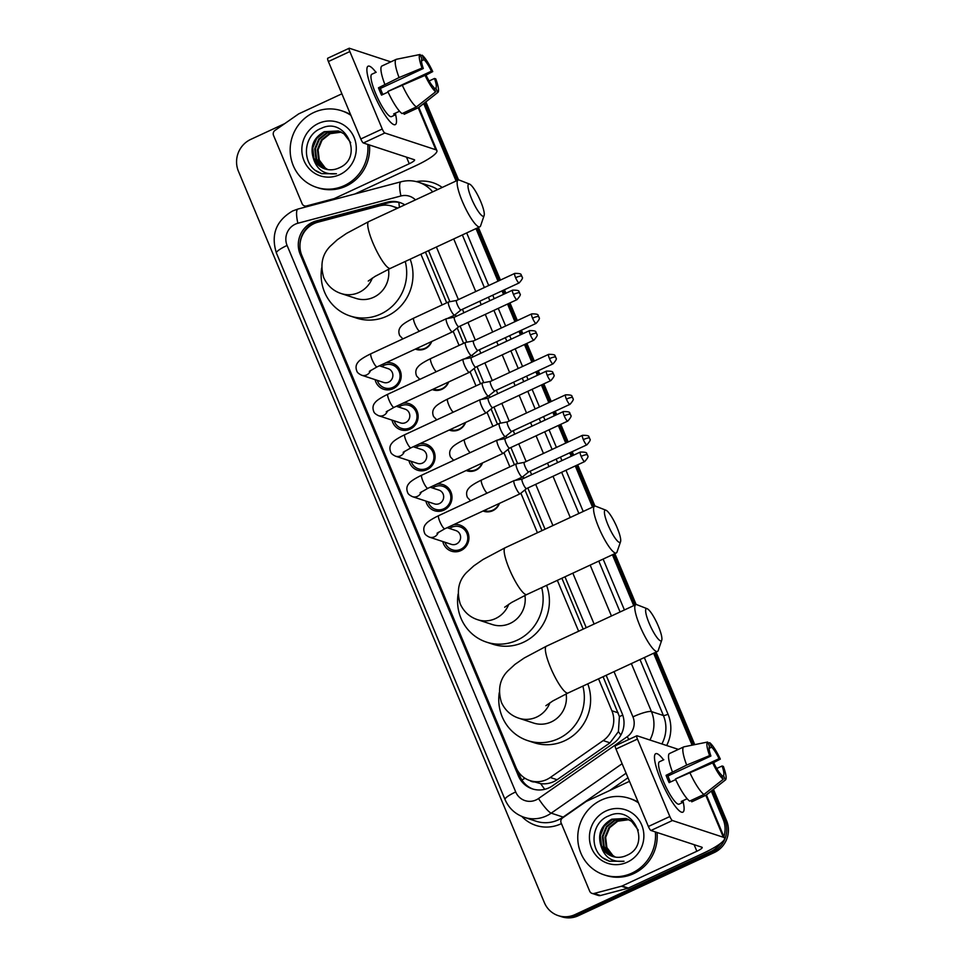 <?xml version="1.0" encoding="UTF-8"?>
<svg xmlns="http://www.w3.org/2000/svg" width="965" height="965" viewBox="0 0 965 965"><rect width="100%" height="100%" fill="white"/><g stroke="black" fill="none" stroke-linecap="round" stroke-linejoin="round"><path stroke-width="1.45" d="M499.472 503.38A12.895 12.4 108.2 0 1 483.091 511.004M482.548 462.911A12.895 12.4 108.2 0 1 466.155 470.522M465.613 422.429A12.895 12.4 108.2 0 1 449.22 430.052M448.677 381.959A12.895 12.4 108.2 0 1 432.296 389.57M431.753 341.477A12.895 12.4 108.2 0 1 415.36 349.089M453.55 524.719A13.715 13.184 108.2 0 1 460.908 550.581A13.715 13.184 108.2 0 1 442.802 541.546M436.614 484.249A13.715 13.184 108.2 0 1 443.972 510.111A13.715 13.184 108.2 0 1 425.879 501.064M419.691 443.767A13.715 13.184 108.2 0 1 427.049 469.629A13.715 13.184 108.2 0 1 408.943 460.594M402.755 403.298A13.715 13.184 108.2 0 1 410.113 429.16A13.715 13.184 108.2 0 1 392.007 420.113M385.819 362.816A13.715 13.184 108.2 0 1 393.177 388.678A13.715 13.184 108.2 0 1 375.083 379.631M397.073 208.416A24.173 23.244 -71.8 0 0 392.369 206.245A24.173 23.244 -71.8 0 0 379.522 205.883L317.98 222.167A24.173 23.244 -71.8 0 0 314.12 223.566A24.173 23.244 -71.8 0 0 301.828 255.46L516.058 767.609A24.173 23.244 -71.8 0 0 529.978 780.601A24.173 23.244 -71.8 0 0 550.279 777.488L603.185 740.589A24.173 23.244 -71.8 0 0 611.894 710.771L598.541 678.841M529.978 780.601L540.69 783.652C546.648 784.352 552.125 783.037 557.095 779.732L610.001 742.833L618.42 731.615L619.409 716.585L603.089 676.718M583.174 629.12L561.895 578.24M541.98 530.629L524.936 489.894M520.545 479.388L520.014 478.121M514.417 464.732L508 449.413M503.609 438.918L503.079 437.64M497.482 424.25L491.076 408.943M486.686 398.436L486.155 397.17M480.546 383.781L474.141 368.461M469.75 357.955L469.219 356.688M463.622 343.299L457.205 327.991M452.814 317.485L452.283 316.206M446.686 302.829L425.456 252.082M578.626 631.243L557.336 580.351M537.433 532.752L520.883 493.199M509.858 466.843L503.959 452.73M492.922 426.373L487.023 412.248M475.998 385.891L470.088 371.778M459.063 345.422L453.164 331.297M442.127 304.94L420.909 254.205M720.457 843.47A24.173 23.244 108.2 0 1 710.916 851.456L575.007 914.603L576.684 915.158A24.173 23.244 108.2 0 1 559.965 916.195A24.173 23.244 108.2 0 0 576.684 915.158L712.592 852.011L576.684 915.158L578.361 915.713A24.173 23.244 108.2 0 1 561.642 916.75L558.289 915.652A24.173 23.244 108.2 0 1 544.381 902.661L238.439 171.3A24.173 23.244 108.2 0 1 250.731 139.406L284.759 123.604M711.301 791.119L723.207 819.562L724.884 820.117A24.173 23.244 108.2 0 1 712.592 852.011A24.173 23.244 108.2 0 0 724.884 820.117L712.387 790.263L724.884 820.117L726.561 820.672A24.173 23.244 108.2 0 1 714.269 852.553L578.361 915.713M424.793 102.736L457.301 180.431L424.793 102.736M477.205 228.042L499.207 280.634L477.205 228.042M503.26 290.308L504.719 293.806L503.26 290.308M508.76 303.468L516.142 321.116L508.76 303.468M520.183 330.79L521.655 334.276L520.183 330.79M525.696 343.95L533.078 361.598L525.696 343.95M537.119 371.26L538.579 374.758L537.119 371.26M542.632 384.42L550.002 402.067L542.632 384.42M554.055 411.741L555.514 415.227L554.055 411.741M559.555 424.902L566.938 442.549L559.555 424.902M570.978 452.211L572.45 455.709L570.978 452.211M576.491 465.383L593.728 506.589L576.491 465.383M613.644 554.187L634.922 605.079L613.644 554.187M654.837 652.678L693.413 744.896L654.837 652.678M425.879 101.88L458.544 179.948M478.423 227.475L500.425 280.079M504.466 289.741L505.925 293.239M509.978 302.913L517.361 320.549M521.402 330.223L522.861 333.721M526.902 343.383L534.284 361.031M538.325 370.693L539.797 374.191M543.838 383.865L551.22 401.5M555.261 411.174L556.721 414.673M560.774 424.335L568.156 441.982M572.197 451.656L573.656 455.142M577.697 464.816L594.971 506.106M614.85 553.633L636.176 604.597M656.055 652.111L694.752 744.63M713.485 789.406L726.561 820.672M404.793 204.833A24.173 23.244 -71.8 0 0 399.932 202.553A24.173 23.244 -71.8 0 0 387.086 202.204L316.315 220.925A24.173 23.244 -71.8 0 0 312.443 222.324A24.173 23.244 -71.8 0 0 300.163 254.217L518.374 775.872A24.173 23.244 -71.8 0 0 532.282 788.863A24.173 23.244 -71.8 0 0 552.583 785.751L613.438 743.327A24.173 23.244 -71.8 0 0 622.148 713.497L606.165 675.295M299.958 245.4A24.173 23.244 108.2 0 1 314.132 222.879A24.173 23.244 108.2 0 1 317.992 221.48L388.762 202.747A24.173 23.244 108.2 0 1 400.764 202.843M575.007 914.603A24.173 23.244 108.2 0 1 558.289 915.652M723.207 819.562A24.173 23.244 108.2 0 1 723.871 836.655M423.707 103.605L456.083 180.998M475.998 228.596L498 281.201M502.041 290.875L503.501 294.361M507.554 304.035L514.936 321.683M518.977 331.345L520.437 334.843M524.478 344.517L531.86 362.152M535.913 371.827L537.372 375.325M541.413 384.987L548.795 402.634M552.836 412.296L554.308 415.794M558.349 425.469L565.731 443.104M569.772 452.778L571.232 456.276M575.273 465.938L592.522 507.156M612.425 554.754L633.716 605.634M653.631 653.245L692.086 745.161M586.25 627.696L564.959 576.805M545.056 529.206L527.807 488.001M523.766 478.326L523.006 476.517M517.614 463.61L510.883 447.519M506.83 437.857L506.082 436.035M500.678 423.128L493.947 407.049M489.906 397.375L489.146 395.566M483.742 382.659L477.012 366.567M472.971 356.893L472.211 355.084M466.819 342.177L460.088 326.086M456.035 316.423L455.287 314.614M449.883 301.707L428.532 250.659M533.126 789.117A24.173 23.244 108.2 0 1 520.051 776.427L517.71 770.83M367.786 144.424A40.277 38.745 108.2 0 1 344.336 185.582A40.277 38.745 108.2 0 1 316.484 187.319A40.277 38.745 108.2 0 1 290.188 151.481A40.277 38.745 108.2 0 1 313.77 112.519A40.277 38.745 108.2 0 1 341.634 110.782A40.277 38.745 108.2 0 1 350.898 115.33M369.462 144.979A40.277 38.745 108.2 0 1 346.013 186.136A40.277 38.745 108.2 0 1 318.161 187.873L316.484 187.319M339.041 167.898C364.444 157.609 345.868 116.21 321.442 128.273C302.962 134.847 301.273 163.604 317.955 172.072L321.695 173.664L336.435 173.724C324.53 174.979 316.834 169.828 313.36 158.272A20.144 19.372 108.2 0 0 324.867 168.875A20.144 19.372 108.2 0 0 338.799 168.007A20.144 19.372 108.2 0 0 339.041 167.898M318.366 123.484A28.202 27.117 108.2 0 1 354.095 137.416A28.202 27.117 108.2 0 1 339.752 174.629A28.202 27.117 108.2 0 1 304.023 160.685A28.202 27.117 108.2 0 1 318.366 123.484M338.763 131.047L324.855 131.916L316.713 138.441L312.744 148.103L313.939 158.272L319.934 166.221L325.024 168.935M350.681 142.615L343.938 133.785L338.425 130.938L324.18 131.698C313.468 137.826 309.861 146.68 313.36 158.272M340.066 131.554L327.509 132.796L319.379 139.322L315.398 148.972L316.604 159.153L322.6 167.09L326.399 169.309M339.74 131.421L326.846 132.579L318.703 139.105L314.735 148.755L315.941 158.923L321.936 166.873L326.049 169.225M341.345 132.157L330.175 133.665L322.033 140.19L318.064 149.852L319.27 160.021L325.265 167.97L327.798 169.587M341.031 132L329.511 133.447L321.369 139.973L317.401 149.635L318.607 159.804L324.602 167.753L327.449 169.526M341.634 110.782L343.311 111.337A40.277 38.745 108.2 0 1 350.609 114.642M315.688 170.552L321.876 173.724M373.31 92.664A32.231 6.562 -114.9 0 1 366.881 69.154A32.231 6.562 -114.9 0 1 375.94 72.327A32.231 6.562 -114.9 0 0 368.111 66.199A32.231 6.562 -114.9 0 0 373.31 92.664A32.231 6.562 -114.9 0 0 392.212 123.677A32.231 6.562 -114.9 0 0 395.638 114.702A32.231 6.562 -114.9 0 1 395.276 124.642A32.231 6.562 -114.9 0 1 373.31 92.664M335.241 199.188L333.818 198.718L306.568 205.931A4.029 3.872 -71.8 0 1 302.105 203.699L273.529 135.389A4.029 3.872 -71.8 0 1 274.977 130.42L298.414 114.075A4.029 3.872 -71.8 0 1 299.017 113.725L341.899 93.81M354.903 193.977L415.553 165.799A32.231 5.911 157.3 0 0 436.892 150.6A32.231 5.911 157.3 0 0 435.782 149.744L384.83 133.001L363.371 142.977L414.323 159.72A8.058 1.472 -22.7 0 1 414.6 159.937A8.058 1.472 -22.7 0 1 409.256 163.724L334.469 198.488L335.989 198.983M390.813 61.869L349.378 48.25A4.029 0.82 65.1 0 0 349.197 48.25A4.029 0.82 65.1 0 0 349.849 51.555L328.389 61.531A4.029 0.82 -114.9 0 1 327.738 58.226L349.197 48.25M363.371 142.977A4.029 0.82 -114.9 0 1 360.789 138.972L382.249 129.008L349.849 51.555M382.249 129.008A4.029 0.82 65.1 0 0 384.83 133.001M360.789 138.972L328.389 61.531M333.818 198.718A4.029 3.872 -71.8 0 0 334.469 198.488M382.864 94.486A16.116 3.281 65.1 0 1 381.79 92.049A16.116 3.281 65.1 0 1 380.391 88.442L423.309 68.503A16.116 3.281 -114.9 0 1 421.934 58.998L420.052 54.498A20.941 4.27 -114.9 0 0 422.019 68.069L399.076 77.562L378.461 87.803A23.365 4.753 -114.9 0 0 379.908 91.434A23.365 4.753 -114.9 0 0 381.525 95.113L388.087 92.061M421.488 60.867L424.033 59.685A16.116 3.281 -114.9 0 1 431.439 71.169L388.521 91.108A16.116 3.281 65.1 0 1 388.545 91.168M399.546 111.216L393.672 113.954A23.365 4.753 -114.9 0 0 395.759 114.642L391.537 116.608A23.365 4.753 -114.9 0 1 375.614 93.424A23.365 4.753 -114.9 0 1 371.851 74.233L376.205 72.218M429.111 80.976L434.491 78.479L435.782 78.901A20.941 4.27 -114.9 0 1 437.905 92.375L418.87 107.429A26.586 5.416 -114.9 0 1 418.641 107.561L404.335 114.22A26.586 5.416 -114.9 0 1 404.154 114.28L418.46 107.634L437.748 92.471L435.866 87.984L434.359 88.683M403.575 112.893L404.154 114.28M402.055 113.593A26.586 5.416 -114.9 0 1 387.821 91.506L425.082 75.379L426.373 75.801A16.116 3.281 -114.9 0 0 433.768 87.284L435.649 91.784L416.361 106.946L402.055 113.593M416.361 106.946A26.586 5.416 -114.9 0 1 402.128 84.86M425.336 75.463L432.73 71.591L431.439 71.169M424.033 59.685L422.151 55.186L420.487 55.524M422.151 55.186A20.941 4.27 -114.9 0 1 432.73 71.591M435.649 91.784A20.941 4.27 -114.9 0 1 425.082 75.379M434.491 78.479A16.116 3.281 -114.9 0 1 435.866 87.984M384.77 84.208A26.586 5.416 -114.9 0 1 381.935 65.994L396.241 59.348A26.586 5.416 -114.9 0 1 396.422 59.275L420.052 54.498M399.076 77.562A26.586 5.416 -114.9 0 1 396.241 59.348M423.309 68.503L422.019 68.069M380.391 88.442L378.461 87.803M395.759 114.642L395.18 113.255M655.38 831.951A40.277 38.745 108.2 0 1 631.93 873.108A40.277 38.745 108.2 0 1 604.078 874.845A40.277 38.745 108.2 0 1 577.782 838.995A40.277 38.745 108.2 0 1 601.376 800.045A40.277 38.745 108.2 0 1 629.228 798.308A40.277 38.745 108.2 0 1 638.492 802.856M657.056 832.493A40.277 38.745 108.2 0 1 633.607 873.663A40.277 38.745 108.2 0 1 605.755 875.388L604.078 874.845M626.635 855.412C652.038 845.123 633.462 803.736 609.048 815.787C590.556 822.373 588.867 851.118 605.55 859.586L609.289 861.19L624.029 861.25C612.124 862.493 604.44 857.342 600.954 845.786A20.144 19.372 108.2 0 0 612.461 856.401A20.144 19.372 108.2 0 0 626.394 855.533A20.144 19.372 108.2 0 0 626.635 855.412M605.96 810.998A28.202 27.117 108.2 0 1 641.689 824.942A28.202 27.117 108.2 0 1 627.347 862.143A28.202 27.117 108.2 0 1 591.617 848.211A28.202 27.117 108.2 0 1 605.96 810.998M626.357 818.561L612.449 819.442L604.307 825.968L600.339 835.618L601.533 845.798L607.528 853.736L612.618 856.45M638.275 830.141L631.532 821.299L626.02 818.453L611.774 819.213C601.062 825.352 597.456 834.206 600.954 845.786M627.66 819.08L615.103 820.31L606.973 826.836L602.992 836.498L604.199 846.667L610.194 854.616L613.993 856.824M627.334 818.935L614.44 820.093L606.297 826.619L602.329 836.281L603.535 846.45L609.53 854.399L613.644 856.739M628.939 819.683L617.769 821.191L609.627 827.717L605.658 837.367L606.864 847.547L612.859 855.485L615.393 857.101M628.625 819.514L617.105 820.974L608.963 827.5L604.995 837.15L606.201 847.33L612.196 855.267L615.043 857.041M629.228 798.308L630.905 798.863A40.277 38.745 108.2 0 1 638.203 802.168M603.282 858.078L609.47 861.238M471.523 198.597A17.72 3.607 65.1 0 0 484.128 215.521A17.72 3.607 65.1 0 0 480.751 201.625A17.72 3.607 65.1 0 0 469.509 184.074A17.72 3.607 65.1 0 0 471.523 198.597M484.128 215.521L480.594 225.846A25.778 5.247 -114.9 0 1 479.846 226.811A25.778 5.247 -114.9 0 1 462.271 201.227A25.778 5.247 -114.9 0 1 458.122 180.057A25.778 5.247 -114.9 0 1 459.352 180.105L469.509 184.074M368.244 281.056L375.156 276.328L390.439 268.354A25.778 5.247 65.1 0 1 372.864 242.77A25.778 5.247 65.1 0 1 368.702 221.6L346.556 233.385L337.34 239.73L330.175 246.304C322.117 254.519 319.982 264.989 323.77 277.715C327.449 285.676 333.251 290.96 341.188 293.553L355.868 298.366A25.778 24.788 -71.8 0 0 373.696 297.256A25.778 24.788 -71.8 0 0 388.497 269.271M405.24 261.479A44.306 42.617 108.2 0 1 380.717 314.059A44.306 42.617 108.2 0 1 350.078 315.977A44.306 42.617 108.2 0 1 321.659 267.944M410.149 259.199A44.306 42.617 108.2 0 1 387.013 316.134A44.306 42.617 108.2 0 1 356.362 318.04L350.078 315.977M607.95 524.743A17.72 3.607 65.1 0 0 620.555 541.667A17.72 3.607 65.1 0 0 617.178 527.783A17.72 3.607 65.1 0 0 605.948 510.22A17.72 3.607 65.1 0 0 607.95 524.743M620.555 541.667L617.033 551.992A25.778 5.247 -114.9 0 1 616.285 552.969A25.778 5.247 -114.9 0 1 598.71 527.385A25.778 5.247 -114.9 0 1 594.549 506.203A25.778 5.247 -114.9 0 1 595.779 506.251L605.948 510.22M504.683 607.214L511.595 602.474L526.866 594.512A25.778 5.247 65.1 0 1 509.291 568.928A25.778 5.247 65.1 0 1 505.141 547.758L482.983 559.531L473.779 565.888L466.602 572.462C458.556 580.677 456.421 591.147 460.209 603.873C463.888 611.834 469.69 617.105 477.615 619.699L492.295 624.524A25.778 24.788 -71.8 0 0 510.123 623.414A25.778 24.788 -71.8 0 0 524.924 595.429M541.667 587.637A44.306 42.617 108.2 0 1 517.156 640.217A44.306 42.617 108.2 0 1 486.505 642.123A44.306 42.617 108.2 0 1 458.098 594.102M546.576 585.345A44.306 42.617 108.2 0 1 523.44 642.28A44.306 42.617 108.2 0 1 492.801 644.198L486.505 642.123M649.155 623.233A17.72 3.607 65.1 0 0 661.749 640.157A17.72 3.607 65.1 0 0 658.383 626.261A17.72 3.607 65.1 0 0 647.141 608.71A17.72 3.607 65.1 0 0 649.155 623.233M661.749 640.157L658.226 650.482A25.778 5.247 -114.9 0 1 657.479 651.447A25.778 5.247 -114.9 0 1 639.904 625.863A25.778 5.247 -114.9 0 1 635.754 604.693A25.778 5.247 -114.9 0 1 636.972 604.741L647.141 608.71M545.876 705.704L552.788 700.964L568.059 693.003A25.778 5.247 65.1 0 1 550.496 667.418A25.778 5.247 65.1 0 1 546.335 646.236L524.188 658.021L514.972 664.378L507.807 670.952C499.749 679.167 497.614 689.637 501.402 702.351C505.081 710.324 510.883 715.596 518.82 718.189L533.488 723.014A25.778 24.788 -71.8 0 0 551.317 721.904A25.778 24.788 -71.8 0 0 566.129 693.907M582.872 686.115A44.306 42.617 108.2 0 1 558.349 738.707A44.306 42.617 108.2 0 1 527.71 740.613A44.306 42.617 108.2 0 1 499.291 692.593M587.781 683.835A44.306 42.617 108.2 0 1 564.646 740.77A44.306 42.617 108.2 0 1 533.995 742.676L527.71 740.613M377.303 380.367A12.087 11.616 -71.8 0 0 400.053 375.65A12.087 11.616 -71.8 0 0 381.826 366.591M369.306 371.38L377.074 366.881A7.25 1.472 65.1 0 1 372.309 360.102A7.25 1.472 65.1 0 1 372.128 359.692A7.25 1.472 65.1 0 1 370.958 353.733C361.091 358.51 358.739 361.26 358.317 361.911C355.916 364.468 355.434 367.544 356.869 371.151C357.183 372.478 358.775 373.829 361.646 375.216L383.612 382.442A7.25 6.972 -71.8 0 0 392.876 375.12A7.25 6.972 -71.8 0 0 388.147 368.666L379.414 365.795M446.662 318.703A7.25 1.472 65.1 0 0 446.433 318.679A7.25 1.472 65.1 0 0 446.361 318.703A7.25 1.472 65.1 0 0 447.531 324.65A7.25 1.472 65.1 0 0 452.163 331.851A7.25 1.472 65.1 0 0 452.464 331.851A7.25 1.472 65.1 0 0 452.537 331.803L458.797 326.689A5.235 1.062 65.1 0 0 458.821 326.665M446.433 318.679L454.382 317.195A5.235 1.062 65.1 0 0 454.358 317.208A5.235 1.062 65.1 0 0 455.203 321.502A5.235 1.062 65.1 0 0 458.556 326.701A5.235 1.062 65.1 0 0 458.773 326.701L516.999 299.645C519.966 296.243 520.955 294.337 519.93 293.915L519.616 292.877A5.235 0.965 -22.7 0 0 519.435 292.733A5.235 0.965 157.3 0 0 513.428 294.446A5.235 1.062 65.1 0 0 516.999 299.645M394.227 420.849A12.087 11.616 -71.8 0 0 416.989 416.132A12.087 11.616 -71.8 0 0 398.762 407.061M386.229 411.85L394.01 407.363A7.25 1.472 65.1 0 1 389.245 400.584A7.25 1.472 65.1 0 1 389.064 400.161A7.25 1.472 65.1 0 1 387.894 394.203C378.027 398.979 375.675 401.742 375.252 402.393C372.852 404.95 372.369 408.026 373.793 411.633C374.118 412.948 375.711 414.311 378.57 415.698L400.547 422.923A7.25 6.972 -71.8 0 0 409.811 415.589A7.25 6.972 -71.8 0 0 405.071 409.136L396.35 406.277M463.598 359.173A7.25 1.472 65.1 0 0 463.357 359.149A7.25 1.472 65.1 0 0 463.284 359.173A7.25 1.472 65.1 0 0 464.455 365.132A7.25 1.472 65.1 0 0 469.099 372.333A7.25 1.472 65.1 0 0 469.4 372.321A7.25 1.472 65.1 0 0 469.46 372.285L475.733 367.17M463.357 359.149L471.318 357.665A5.235 1.062 65.1 0 0 471.294 357.677A5.235 1.062 65.1 0 0 472.138 361.984A5.235 1.062 65.1 0 0 475.48 367.183A5.235 1.062 65.1 0 0 475.709 367.183A5.235 1.062 65.1 0 0 475.745 367.146M411.162 461.318A12.087 11.616 -71.8 0 0 433.924 456.602A12.087 11.616 -71.8 0 0 415.686 447.543M403.165 452.332L410.933 447.832A7.25 1.472 65.1 0 1 406.169 441.053A7.25 1.472 65.1 0 1 406 440.643A7.25 1.472 65.1 0 1 404.83 434.684C394.95 439.461 392.598 442.211 392.188 442.863C389.776 445.42 389.293 448.508 390.729 452.103C391.042 453.429 392.634 454.78 395.505 456.18L417.483 463.393A7.25 6.972 -71.8 0 0 426.735 456.071A7.25 6.972 -71.8 0 0 422.007 449.618L413.273 446.747M480.522 399.655A7.25 1.472 65.1 0 0 480.293 399.631A7.25 1.472 65.1 0 0 480.22 399.655A7.25 1.472 65.1 0 0 481.39 405.614A7.25 1.472 65.1 0 0 486.022 412.803A7.25 1.472 65.1 0 0 486.336 412.803A7.25 1.472 65.1 0 0 486.396 412.767L492.657 407.64A5.235 1.062 65.1 0 0 492.681 407.628M488.278 398.135A5.235 1.062 65.1 0 0 488.218 398.159A5.235 1.062 65.1 0 0 489.062 402.453A5.235 1.062 65.1 0 0 492.415 407.652A5.235 1.062 65.1 0 0 492.632 407.652L550.858 380.596C553.838 377.206 554.815 375.288 553.801 374.866L553.488 373.829A5.235 0.965 -22.7 0 0 553.307 373.684A5.235 0.965 157.3 0 0 547.288 375.397A5.235 1.062 65.1 0 0 550.858 380.596M428.098 501.8A12.087 11.616 -71.8 0 0 450.848 497.084A12.087 11.616 -71.8 0 0 432.622 488.025M420.101 492.813L427.869 488.314A7.25 1.472 65.1 0 1 423.104 481.535A7.25 1.472 65.1 0 1 422.923 481.113A7.25 1.472 65.1 0 1 421.753 475.166C411.886 479.931 409.534 482.693 409.112 483.344C406.711 485.902 406.229 488.978 407.664 492.584C407.978 493.899 409.57 495.262 412.441 496.649L434.407 503.875A7.25 6.972 -71.8 0 0 443.671 496.553A7.25 6.972 -71.8 0 0 438.942 490.099L430.209 487.229M497.457 440.124A7.25 1.472 65.1 0 0 497.228 440.1A7.25 1.472 65.1 0 0 497.156 440.124A7.25 1.472 65.1 0 0 498.326 446.083A7.25 1.472 65.1 0 0 502.958 453.285A7.25 1.472 65.1 0 0 503.26 453.285A7.25 1.472 65.1 0 0 503.332 453.236L509.592 448.122A5.235 1.062 65.1 0 0 509.617 448.098M497.228 440.1L505.178 438.617A5.235 1.062 65.1 0 0 505.153 438.629A5.235 1.062 65.1 0 0 505.998 442.935A5.235 1.062 65.1 0 0 509.351 448.134A5.235 1.062 65.1 0 0 509.568 448.134L567.794 421.078C570.761 417.676 571.75 415.77 570.725 415.348L570.412 414.311A5.235 0.965 -22.7 0 0 570.231 414.166A5.235 0.965 157.3 0 0 564.223 415.879A5.235 1.062 65.1 0 0 567.794 421.078M445.022 542.27A12.087 11.616 -71.8 0 0 467.784 537.565A12.087 11.616 -71.8 0 0 449.557 528.494M437.024 533.283L444.805 528.784A7.25 1.472 65.1 0 1 440.04 522.005A7.25 1.472 65.1 0 1 439.859 521.595A7.25 1.472 65.1 0 1 438.689 515.636C428.822 520.412 426.47 523.163 426.048 523.814C423.647 526.371 423.165 529.459 424.588 533.066C424.914 534.381 426.506 535.732 429.365 537.131L451.343 544.344A7.25 6.972 -71.8 0 0 460.607 537.023A7.25 6.972 -71.8 0 0 455.866 530.569L447.145 527.698M514.393 480.606A7.25 1.472 65.1 0 0 514.152 480.582A7.25 1.472 65.1 0 0 514.08 480.606A7.25 1.472 65.1 0 0 515.25 486.565A7.25 1.472 65.1 0 0 519.894 493.754A7.25 1.472 65.1 0 0 520.195 493.754A7.25 1.472 65.1 0 0 520.256 493.718L526.528 488.592A5.235 1.062 65.1 0 0 526.552 488.58A5.235 1.062 65.1 0 1 526.275 488.604A5.235 1.062 65.1 0 1 522.933 483.405A5.235 1.062 65.1 0 1 522.089 479.11A5.235 1.062 65.1 0 1 522.137 479.086M416.397 348.606A12.087 11.616 -71.8 0 0 431.319 341.682M448.846 301.961A7.25 1.472 65.1 0 0 448.616 301.936A7.25 1.472 65.1 0 0 448.544 301.961A7.25 1.472 65.1 0 0 449.714 307.919A7.25 1.472 65.1 0 0 454.346 315.109A7.25 1.472 65.1 0 0 454.648 315.109A7.25 1.472 65.1 0 0 454.72 315.072L460.981 309.946A5.235 1.062 65.1 0 0 461.005 309.934M456.602 300.453A5.235 1.062 65.1 0 0 456.542 300.465A5.235 1.062 65.1 0 0 457.386 304.771A5.235 1.062 65.1 0 0 460.739 309.958A5.235 1.062 65.1 0 0 460.956 309.958L519.182 282.902C522.162 279.512 523.139 277.594 522.125 277.172L521.812 276.135A5.235 0.965 -22.7 0 0 521.631 276.002A5.235 0.965 157.3 0 0 515.612 277.715A5.235 1.062 65.1 0 0 519.182 282.902M433.333 389.088A12.087 11.616 -71.8 0 0 448.243 382.152M471.282 355.59A7.25 1.472 65.1 0 0 471.583 355.59A7.25 1.472 65.1 0 0 471.656 355.542L477.916 350.428A5.235 1.062 65.1 0 0 477.94 350.404A5.235 1.062 65.1 0 1 477.675 350.44A5.235 1.062 65.1 0 1 474.322 345.241A5.235 1.062 65.1 0 1 473.477 340.947A5.235 1.062 65.1 0 1 473.526 340.922L465.552 342.418A7.25 1.472 65.1 0 0 465.48 342.442A7.25 1.472 65.1 0 0 466.638 348.389A7.25 1.472 65.1 0 0 471.282 355.59M450.269 429.558A12.087 11.616 -71.8 0 0 465.178 422.634M488.218 396.06A7.25 1.472 65.1 0 0 488.519 396.06A7.25 1.472 65.1 0 0 488.58 396.024L494.852 390.909A5.235 1.062 65.1 0 1 494.816 390.921A5.235 1.062 65.1 0 1 494.599 390.921A5.235 1.062 65.1 0 1 491.257 385.723A5.235 1.062 65.1 0 1 490.413 381.416A5.235 1.062 65.1 0 1 490.461 381.404L482.476 382.888A7.25 1.472 65.1 0 0 482.404 382.912A7.25 1.472 65.1 0 0 483.574 388.871A7.25 1.472 65.1 0 0 488.218 396.06M467.193 470.039A12.087 11.616 -71.8 0 0 482.114 463.116M499.641 423.394A7.25 1.472 65.1 0 0 499.412 423.37A7.25 1.472 65.1 0 0 499.339 423.394A7.25 1.472 65.1 0 0 500.509 429.353A7.25 1.472 65.1 0 0 505.141 436.542A7.25 1.472 65.1 0 0 505.443 436.542A7.25 1.472 65.1 0 0 505.515 436.506L511.776 431.379M507.397 421.874A5.235 1.062 65.1 0 0 507.337 421.898A5.235 1.062 65.1 0 0 508.181 426.192A5.235 1.062 65.1 0 0 511.534 431.391A5.235 1.062 65.1 0 0 511.752 431.391A5.235 1.062 65.1 0 0 511.8 431.367M484.128 510.521A12.087 11.616 -71.8 0 0 499.038 503.585M516.577 463.863A7.25 1.472 65.1 0 0 516.347 463.839A7.25 1.472 65.1 0 0 516.275 463.863A7.25 1.472 65.1 0 0 517.433 469.822A7.25 1.472 65.1 0 0 522.077 477.024A7.25 1.472 65.1 0 0 522.379 477.024A7.25 1.472 65.1 0 0 522.451 476.975L528.711 471.861A5.235 1.062 65.1 0 0 528.736 471.837M583.343 439.618A5.235 1.062 65.1 0 1 582.498 435.312L524.272 462.368A5.235 1.062 65.1 0 0 524.272 462.368A5.235 1.062 65.1 0 0 525.117 466.674A5.235 1.062 65.1 0 0 528.47 471.873A5.235 1.062 65.1 0 0 528.687 471.873L586.913 444.817C589.88 441.415 590.857 439.509 589.844 439.087L589.531 438.05A5.235 0.965 -22.7 0 0 589.35 437.905A5.235 0.965 157.3 0 0 583.343 439.618A5.235 1.062 65.1 0 0 586.913 444.817M660.904 780.19A32.231 6.562 -114.9 0 1 654.475 756.681A32.231 6.562 -114.9 0 1 663.546 759.853A32.231 6.562 -114.9 0 0 655.705 753.713A32.231 6.562 -114.9 0 0 660.904 780.19A32.231 6.562 -114.9 0 0 679.818 811.203A32.231 6.562 -114.9 0 0 683.232 802.229A32.231 6.562 -114.9 0 1 682.87 812.168A32.231 6.562 -114.9 0 1 660.904 780.19M621.424 886.232A4.029 3.872 -71.8 0 0 622.063 886.003L628.36 888.065A4.029 3.872 108.2 0 1 627.708 888.307L621.424 886.232L594.163 893.445A4.029 3.872 -71.8 0 1 589.699 891.226L561.123 822.916A4.029 3.872 -71.8 0 1 562.571 817.934L586.008 801.589A4.029 3.872 -71.8 0 1 586.611 801.252L629.494 781.324M628.36 888.065L703.147 853.313A32.231 5.911 157.3 0 0 724.486 838.127A32.231 5.911 157.3 0 0 723.376 837.27L672.424 820.527L650.965 830.491L701.917 847.234A8.058 1.472 -22.7 0 1 702.194 847.451A8.058 1.472 -22.7 0 1 696.863 851.251L622.063 886.003M627.708 888.307L600.447 895.52A4.029 3.872 108.2 0 1 598.312 895.46L592.015 893.385M678.407 749.383L636.972 735.764A4.029 0.82 65.1 0 0 636.803 735.776A4.029 0.82 65.1 0 0 637.443 739.081L615.984 749.045A4.029 0.82 -114.9 0 1 615.344 745.74L636.803 735.776M650.965 830.491A4.029 0.82 -114.9 0 1 648.384 826.498L669.843 816.523L637.443 739.081M669.843 816.523A4.029 0.82 65.1 0 0 672.424 820.527M648.384 826.498L615.984 749.045M670.458 782.012A16.116 3.281 65.1 0 1 669.384 779.575A16.116 3.281 65.1 0 1 667.997 775.957L710.916 756.017A16.116 3.281 -114.9 0 1 709.528 746.512L707.647 742.025A20.941 4.27 -114.9 0 0 709.625 755.595L686.67 765.076L666.067 775.329A23.365 4.753 -114.9 0 0 667.503 778.948A23.365 4.753 -114.9 0 0 669.119 782.627L675.681 779.587M709.094 748.382L711.627 747.2A16.116 3.281 -114.9 0 1 719.034 758.683L676.115 778.634A16.116 3.281 65.1 0 1 676.139 778.695M687.14 798.743L681.266 801.469A23.365 4.753 -114.9 0 0 683.365 802.168L679.131 804.135A23.365 4.753 -114.9 0 1 663.208 780.938A23.365 4.753 -114.9 0 1 659.445 761.759L663.799 759.732M716.706 768.49L722.085 765.993L723.376 766.415A20.941 4.27 -114.9 0 1 725.499 779.889L706.464 794.943A26.586 5.416 -114.9 0 1 706.247 795.088L691.941 801.734A26.586 5.416 -114.9 0 1 691.748 801.806L706.054 795.148L725.342 779.997L723.461 775.498L721.953 776.198M691.169 800.407L691.748 801.806M689.649 801.107A26.586 5.416 -114.9 0 1 675.428 779.032L712.677 762.905L713.967 763.327A16.116 3.281 -114.9 0 0 721.374 774.811L723.243 779.298L703.955 794.46L689.649 801.107M703.955 794.46A26.586 5.416 -114.9 0 1 689.734 772.386M712.93 762.989L720.324 759.105L719.034 758.683M711.627 747.2L709.745 742.712L708.081 743.05M709.745 742.712A20.941 4.27 -114.9 0 1 720.324 759.105M723.243 779.298A20.941 4.27 -114.9 0 1 712.677 762.905M722.085 765.993A16.116 3.281 -114.9 0 1 723.461 775.498M672.364 771.723A26.586 5.416 -114.9 0 1 669.529 753.52L683.835 746.862A26.586 5.416 -114.9 0 1 684.016 746.801L707.647 742.025M686.67 765.076A26.586 5.416 -114.9 0 1 683.835 746.862M710.916 756.017L709.625 755.595M667.997 775.957L666.067 775.329M683.365 802.168L682.774 800.769M544.755 789.322A24.173 4.077 -124.9 0 1 540.69 783.652M529.821 780.54A8.058 7.744 -71.8 0 0 534.14 781.964M399.45 207.318A24.173 5.621 -104.8 0 1 398.895 202.397M622.751 715.137A24.173 4.427 157.3 0 0 619.409 716.585M309.681 226.256A24.173 5.621 -104.8 0 1 309.632 225.605M620.893 735.028A24.173 4.077 -124.9 0 1 618.42 731.615M525.069 778.297A24.173 4.427 157.3 0 0 521.872 779.925M618.203 712.833L611.894 710.771M610.001 742.833L603.185 740.589M557.095 779.732L550.279 777.488M714.269 852.553L710.916 851.456M301.502 254.651L300.163 254.217M415.445 199.888A16.116 15.5 -71.8 0 0 400.933 195.979L297.859 223.253A16.116 15.5 -71.8 0 0 295.29 224.182A16.116 15.5 -71.8 0 0 287.088 245.448L515.708 791.951A16.116 15.5 -71.8 0 0 536.118 799.913A16.116 15.5 -71.8 0 0 538.518 798.538L627.141 736.741A16.116 15.5 -71.8 0 0 632.944 716.862L614.03 671.64M297.859 223.253A16.116 3.739 -104.8 0 1 297.932 209.055L292.685 210.949C276.111 220.647 270.683 234.676 276.424 253.035A16.116 2.955 -22.7 0 1 287.088 245.448M622.123 763.713L551.208 813.157A32.231 30.989 108.2 0 1 546.431 815.908A32.231 30.989 108.2 0 1 524.14 817.295L536.094 821.227A32.231 30.989 -71.8 0 0 558.373 819.84A32.231 30.989 -71.8 0 0 563.162 817.09L626.092 773.206M563.512 817.283A4.029 0.676 55.1 0 0 563.162 817.09L551.208 813.157A16.116 2.714 -124.9 0 1 538.518 798.538M416.349 181.613A36.248 34.861 108.2 0 1 442.211 187.451M466.698 232.927L488.7 285.519M492.741 295.194L494.213 298.692M498.254 308.354L505.636 326.001M509.677 335.663L511.136 339.161M515.189 348.835L522.56 366.471M526.613 376.145L528.072 379.643M532.113 389.305L539.495 406.953M543.536 416.627L545.008 420.113M549.049 429.787L556.431 447.434M560.472 457.096L561.932 460.594M565.985 470.257L583.222 511.474M603.125 559.073L624.415 609.964M644.331 657.563L668.021 714.197A36.248 34.861 108.2 0 1 666.658 745.523M627.998 777.742L609.603 790.564M561.413 823.615A36.248 34.861 108.2 0 1 521.824 816.438M437.652 189.562A32.231 30.989 -71.8 0 0 430.68 186.209L418.726 182.288A32.231 30.989 108.2 0 1 432.658 191.89M631.363 663.582L651.447 711.591L663.401 715.511L640 659.577M632.944 716.862A16.116 2.955 -22.7 0 1 651.447 711.591A32.231 30.989 108.2 0 1 649.915 740.022M661.869 743.955A32.231 30.989 -71.8 0 0 663.401 715.511A4.029 0.736 157.3 0 0 668.021 714.197M453.731 238.946L475.733 291.551M479.786 301.213L481.245 304.711M485.286 314.385L492.669 332.02M496.71 341.694L498.169 345.193M502.222 354.855L509.604 372.502M513.645 382.164L515.105 385.662M519.146 395.336L526.528 412.972M530.581 422.646L532.041 426.144M536.082 435.806L543.464 453.454M547.505 463.128L548.964 466.614M553.017 476.288L570.255 517.493M590.17 565.104L611.448 615.984M620.085 611.979L598.795 561.087M578.879 513.489L561.642 472.271M557.601 462.609L556.142 459.111M552.101 449.449L544.718 431.801M540.665 422.127L539.206 418.641M535.165 408.967L527.783 391.32M523.742 381.657L522.27 378.159M518.229 368.485L510.847 350.85M506.806 341.176L505.346 337.678M501.293 328.016L493.923 310.368M489.87 300.694L488.411 297.208M484.37 287.534L462.368 234.941M594.114 624.041L572.836 573.15M552.921 525.551L535.684 484.346M531.631 474.671L530.171 471.173M526.13 461.511L518.748 443.864M514.707 434.19L513.247 430.704M509.194 421.03L501.812 403.382M497.771 393.72L496.312 390.222M492.271 380.56L484.888 362.912M480.835 353.238L479.376 349.752M475.335 340.078L467.953 322.431M463.912 312.769L462.452 309.27M458.399 299.596L436.397 247.004M628.939 739.419A16.116 2.714 -124.9 0 1 627.141 736.741M400.933 195.979A16.116 3.739 -104.8 0 1 401.006 181.782L297.932 209.055M276.424 253.035L505.033 799.551A16.116 2.955 -22.7 0 1 515.708 791.951M317.992 221.48L316.315 220.925M388.762 202.747L387.086 202.204M520.051 776.427L518.374 775.872M435.782 149.744L418.219 107.766M409.256 163.724L406.506 157.15M306.568 205.931L307.98 206.389M341.188 293.553A25.778 24.788 -71.8 0 0 359.016 292.431A25.778 24.788 -71.8 0 0 372.321 278.089M477.615 619.699A25.778 24.788 -71.8 0 0 495.443 618.589A25.778 24.788 -71.8 0 0 508.76 604.247M518.82 718.189A25.778 24.788 -71.8 0 0 536.649 717.079A25.778 24.788 -71.8 0 0 549.954 702.725M519.616 292.877L518.953 291.72C519.291 290.61 517.168 290.091 512.584 290.151A5.235 1.062 65.1 0 0 513.428 294.446M361.646 375.216A7.25 6.972 -71.8 0 0 370.56 370.427M530.364 334.927A5.235 0.965 157.3 0 1 536.371 333.215A5.235 0.965 -22.7 0 1 536.552 333.347L535.889 332.189C536.214 331.092 534.091 330.561 529.52 330.621A5.235 1.062 65.1 0 0 530.364 334.927A5.235 1.062 65.1 0 0 533.934 340.126L475.709 367.183M378.57 415.698A7.25 6.972 -71.8 0 0 387.496 410.897M553.488 373.829L552.812 372.671C553.15 371.561 551.027 371.043 546.443 371.103A5.235 1.062 65.1 0 0 547.288 375.397M395.505 456.18A7.25 6.972 -71.8 0 0 404.419 451.379M570.412 414.311L569.748 413.153C570.086 412.043 567.963 411.524 563.379 411.572A5.235 1.062 65.1 0 0 564.223 415.879M412.441 496.649A7.25 6.972 -71.8 0 0 421.355 491.861M581.159 456.361A5.235 0.965 157.3 0 1 587.166 454.648A5.235 0.965 -22.7 0 1 587.347 454.78L586.684 453.622C587.01 452.525 584.887 451.994 580.315 452.054A5.235 1.062 65.1 0 0 581.159 456.361A5.235 1.062 65.1 0 0 584.73 461.547L526.504 488.604M429.365 537.131A7.25 6.972 -71.8 0 0 438.291 532.33M521.812 276.135L521.136 274.977C521.474 273.879 519.351 273.348 514.767 273.409A5.235 1.062 65.1 0 0 515.612 277.715M402.875 338.908L399.679 335.543C398.243 331.936 398.726 328.848 401.138 326.291C401.549 325.639 403.901 322.889 413.78 318.112A7.25 1.472 65.1 0 0 414.95 324.071A7.25 1.472 65.1 0 0 415.119 324.481A7.25 1.472 65.1 0 0 419.449 331.2M532.547 318.185A5.235 0.965 157.3 0 1 538.554 316.472A5.235 0.965 -22.7 0 1 538.735 316.617L538.072 315.459C538.41 314.349 536.287 313.83 531.703 313.89A5.235 1.062 65.1 0 0 532.547 318.185A5.235 1.062 65.1 0 0 536.118 323.384L477.892 350.44M419.811 379.378L416.615 376.012C415.179 372.406 415.662 369.33 418.062 366.772C418.484 366.121 420.837 363.371 430.716 358.594A7.25 1.472 65.1 0 0 431.874 364.541A7.25 1.472 65.1 0 0 432.055 364.963A7.25 1.472 65.1 0 0 436.373 371.682M549.483 358.666A5.235 0.965 157.3 0 1 555.49 356.954A5.235 0.965 -22.7 0 1 555.671 357.086L555.008 355.928C555.333 354.831 553.21 354.3 548.639 354.36A5.235 1.062 65.1 0 0 549.483 358.666A5.235 1.062 65.1 0 0 553.042 363.865L494.816 390.921M436.735 419.859L433.55 416.494C432.115 412.887 432.597 409.799 434.998 407.254C435.42 406.603 437.772 403.84 447.639 399.064A7.25 1.472 65.1 0 0 448.809 405.023A7.25 1.472 65.1 0 0 448.99 405.433A7.25 1.472 65.1 0 0 453.309 412.164M566.407 399.136A5.235 0.965 157.3 0 1 572.426 397.423A5.235 0.965 -22.7 0 1 572.607 397.568L571.931 396.41C572.269 395.3 570.146 394.781 565.562 394.842A5.235 1.062 65.1 0 0 566.407 399.136A5.235 1.062 65.1 0 0 569.977 404.335L511.752 431.391M453.671 460.329L450.474 456.964C449.039 453.357 449.521 450.281 451.934 447.724C452.344 447.072 454.696 444.322 464.575 439.545A7.25 1.472 65.1 0 0 465.745 445.504A7.25 1.472 65.1 0 0 465.914 445.914A7.25 1.472 65.1 0 0 470.244 452.633M470.606 500.811L467.41 497.445C465.974 493.839 466.457 490.763 468.857 488.206C469.28 487.554 471.632 484.792 481.511 480.027A7.25 1.472 65.1 0 0 482.669 485.974A7.25 1.472 65.1 0 0 482.85 486.396A7.25 1.472 65.1 0 0 487.168 493.115M723.376 837.27L705.813 795.281M696.863 851.251L694.1 844.677M594.163 893.445L600.447 895.52M397.869 208.054L392.369 206.245M418.726 182.288C412.875 180.407 406.977 180.238 401.006 181.782M505.033 799.551C508.857 808.26 515.226 814.171 524.14 817.295M436.892 150.6L418.846 107.453M304.421 205.871L306.894 206.679M390.439 268.354L479.846 226.811M368.702 221.6L458.122 180.057M526.866 594.512L616.285 552.969M505.141 547.758L594.549 506.203M568.059 693.003L657.479 651.447M546.335 646.236L635.754 604.693M384.625 387.858L390.125 389.667M377.074 366.881L452.464 331.851M392.164 364.903L397.677 366.712M370.958 353.733L446.361 318.703M512.584 290.151L454.358 317.208M401.561 428.339L407.061 430.149M394.01 407.363L469.4 372.321M409.1 405.372L414.6 407.182M387.894 394.203L463.284 359.173M529.52 330.621L471.294 357.677M533.934 340.126C536.902 336.725 537.879 334.819 536.866 334.385L536.552 333.347M418.484 468.809L423.985 470.618M410.933 447.832L486.336 412.803M426.035 445.854L431.536 447.663M404.83 434.684L480.22 399.655M488.242 398.147L480.293 399.631M546.443 371.103L488.218 398.159M435.42 509.291L440.921 511.1M427.869 488.314L503.26 453.285M442.959 486.336L448.472 488.133M421.753 475.166L497.156 440.124M563.379 411.572L505.153 438.629M452.356 549.773L457.856 551.57M444.805 528.784L520.195 493.754M459.895 526.806L465.395 528.615M438.689 515.636L514.08 480.606M522.113 479.098L514.152 480.582M580.315 452.054L522.089 479.11M584.73 461.547C587.697 458.158 588.674 456.24 587.661 455.818L587.347 454.78M416.784 348.739L420.463 349.957M447.35 318.498L454.648 315.109M413.78 318.112L448.544 301.961M514.767 273.409L456.542 300.465L448.616 301.936M433.719 389.221L437.398 390.427M464.286 358.98L471.583 355.59M430.716 358.594L465.48 342.442M531.703 313.89L473.477 340.947M536.118 323.384C539.085 319.982 540.062 318.076 539.049 317.654L538.735 316.617M450.655 429.702L454.334 430.909M481.221 399.462L488.519 396.06M447.639 399.064L482.404 382.912M548.639 354.36L490.413 381.416M553.042 363.865C556.021 360.464 556.998 358.558 555.985 358.124L555.671 357.086M467.579 470.172L471.258 471.378M498.145 439.931L505.443 436.542M464.575 439.545L499.339 423.394M565.562 394.842L507.337 421.898L499.412 423.37M569.977 404.335C572.957 400.945 573.934 399.028 572.92 398.605L572.607 397.568M582.498 435.312C587.082 435.263 589.205 435.782 588.867 436.892L589.531 438.05M484.514 510.654L488.194 511.86M515.081 480.413L522.379 477.024M481.511 480.027L516.275 463.863M524.297 462.356L516.347 463.839M724.486 838.127L706.44 794.967"/></g></svg>
